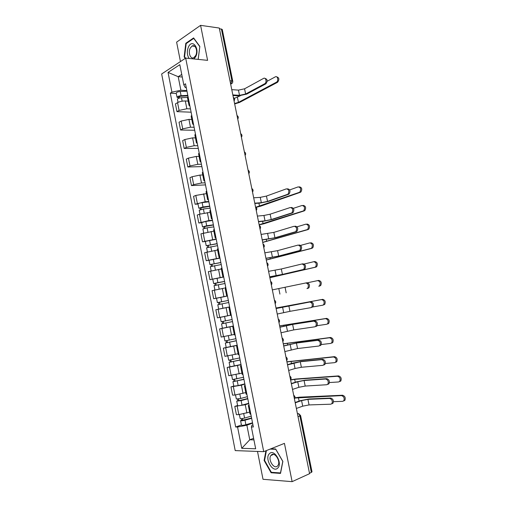 <?xml version="1.0" encoding="UTF-8"?>
<svg xmlns="http://www.w3.org/2000/svg" width="507" height="507" viewBox="0 0 507 507"><rect width="100%" height="100%" fill="white"/><g stroke="black" fill="none" stroke-linecap="round" stroke-linejoin="round"><path stroke-width="0.76" d="M257.505 451.433L263.013 479.299L292.121 481.65L309.581 473.677L219.29 28.043L200.582 25.35L176.613 42.138L180.454 61.556M185.682 58.109L161.657 73.978L235.216 450.603L263.716 451.661L185.682 58.109L207.604 60.352L200.582 25.35M292.121 481.65L284.44 443.365L263.716 451.661M312.008 471.802L311.336 472.416L299.903 416.032C299.491 414.536 298.75 413.725 297.672 413.598L297.406 413.604M309.492 473.253L311.336 472.416M219.417 28.658L222.262 29.463M188.173 101.115L185.315 100.969C182.381 100.944 179.795 101.501 177.558 102.636L175.435 103.891L176.956 111.641L179.085 110.418L186.849 108.752L190.474 108.904M188.021 96.514L187.463 97.509L189.01 105.336M191.12 112.193L176.956 111.641M189.903 106.02L189.022 105.399L189.586 104.436M191.798 119.468L188.946 119.386L181.176 121.053L179.034 122.231L180.562 130.014L182.71 128.86L190.493 127.2L194.105 127.276M191.728 115.26L191.152 116.179L192.704 124.044M194.694 130.261L180.562 130.014M193.585 124.652L192.717 124.101L193.3 123.214M195.442 137.898L192.597 137.872L184.808 139.533L182.647 140.648L184.18 148.462L186.348 147.379L194.143 145.718L197.749 145.718M195.448 134.082L194.853 134.925L196.418 142.828M198.281 148.399L184.18 148.462M197.286 143.361L196.424 142.879L197.027 142.068M199.099 156.403L196.26 156.441L188.452 158.095L186.278 159.135L187.812 166.98L189.998 165.966L197.812 164.319L201.412 164.23M199.188 152.975L198.573 153.748L200.145 161.689M201.881 166.613L187.812 166.98M201 162.145L200.151 161.733L200.772 160.998M202.768 174.978L199.935 175.08L192.115 176.728L189.916 177.703L191.462 185.575L193.668 184.63L201.501 182.989L205.088 182.824M202.939 171.955L202.312 172.646L203.884 180.625M205.493 184.89L191.462 185.575M204.727 181.005L203.896 180.669L204.53 180.004M206.457 193.63L195.791 195.436L193.573 196.336L195.125 204.245L205.196 201.735L208.776 201.488M206.704 191.006L206.057 191.627L207.642 199.644M198.015 204.042L195.125 204.245M208.472 199.942L207.648 199.676L208.301 199.093M210.158 212.351L199.479 214.22L197.242 215.05L198.801 222.991L208.909 220.558L212.484 220.228M210.487 210.139L209.828 210.684L211.419 218.739M201.685 222.719L198.801 222.991M212.23 218.954L211.425 218.764L212.091 218.257M213.872 231.154L200.93 233.841L202.496 241.814L216.204 239.044M214.284 229.348L213.605 229.81L215.209 237.91M205.367 241.471L202.496 241.814M216.007 238.049L215.209 237.929L215.9 237.498M217.604 250.033L204.632 252.701L206.203 260.706L219.937 257.936M218.099 248.639L217.402 249.026L219.011 257.163L219.715 256.821M209.068 260.306L206.203 260.706M219.797 257.22L219.011 257.176M221.35 268.983L208.345 271.644L209.923 279.68L223.688 276.904M221.927 268.007L221.217 268.317L222.833 276.492L223.555 276.226M223.714 277.031L209.923 279.68M223.6 276.467L222.833 276.499M224.107 288.191L212.078 290.663L213.662 298.731L227.453 295.949M225.773 287.456L225.045 287.684L226.667 295.904L227.402 295.714M217.256 298.053L213.662 298.731M227.421 295.796L226.667 295.904M215.824 309.752L229.627 306.957L215.824 309.752L217.414 317.857L230.489 315.227M229.633 306.988L228.885 307.134L229.633 306.982M228.885 307.134L230.52 315.392L231.274 315.278M233.423 326.14L219.582 328.929L221.179 337.06L234.285 334.449M233.512 326.603L232.745 326.666L233.48 326.438M222.465 328.27L219.582 328.929M232.751 326.673L234.386 334.956L235.159 334.924M237.225 345.381L223.359 348.176L224.962 356.345L238.1 353.747M237.403 346.294L236.623 346.281L237.339 345.97M226.192 347.46L223.359 348.176M236.623 346.294L238.265 354.602L239.057 354.653M241.047 364.71L227.155 367.505L228.765 375.706L241.928 373.12M241.313 366.073L240.514 365.972L241.218 365.585M229.975 366.719L227.155 367.505M240.521 365.991L242.169 374.331L242.973 374.464M244.881 384.11L241.395 385.174L230.958 386.911L232.574 395.149L234.995 395.016L245.775 392.576M245.242 385.928L244.425 385.751L245.115 385.282M233.778 386.061L230.958 386.911M244.425 385.776L246.079 394.142L246.909 394.357M248.734 403.591L245.255 404.744L234.785 406.399L236.408 414.669L238.841 414.618L249.634 412.115M249.184 405.873L248.348 405.606L249.026 405.061M237.593 405.473L234.785 406.399M248.354 405.638L250.014 414.035L250.857 414.333M182.26 77.013L178.198 76.69L180.866 90.227L186.855 90.607M186.265 87.616L185.27 87.546L183.807 84.853L179.82 64.687L168.045 72.406L178.198 76.69L181.747 74.434M252.936 424.841L251.985 425.183L251.377 426.989L253.361 426.989L185.511 83.801L183.807 84.853M251.377 426.989L255.68 448.784L241.744 448.321L237.568 427.008L246.877 425.202L249.755 439.784L253.918 439.867M180.866 90.227L171.917 92.16L170.295 93.155L235.685 427.014L237.568 427.008M171.917 92.16L168.045 72.406M198.186 59.389L199.84 46.435L193.611 37.93L185.803 43.291L184.149 56.866L185.239 58.4M265.928 450.78L264.115 460.47L271.099 472.752L280.517 473.405L282.874 461.427L275.65 448.993L270.776 448.834M253.614 438.327L249.755 439.784L241.744 448.321M252.6 423.155L246.877 425.202M176.297 93.516L170.295 93.155M241.427 424.974L235.685 427.014M184.719 56.923L184.149 56.866M186.475 43.374L185.803 43.291M272.012 472.353L271.099 472.752M264.603 460.267L264.115 460.47M264.939 78.382C267.487 79.124 267.81 80.93 265.89 83.807L264.749 83.718C267.094 82.476 265.883 76.969 263.583 78.382L244.564 88.807L238.455 90.119L231.775 89.663M232.96 95.519L238.543 95.861L246.763 94.093L265.833 83.845M264.686 83.75L245.629 94.017L239.513 95.335L232.84 94.917M276.664 76.855C279.224 77.622 279.534 79.428 277.589 82.267L276.467 82.172C278.85 80.93 277.633 75.448 275.295 76.861L267.202 81.24M187.901 95.893L180.536 96.254L178.603 97.027L179.199 97.255L178.299 97.794L177.044 97.319L176.214 93.104C176.461 92.287 177.805 91.748 180.251 91.488L186.969 91.171M187.799 95.379L181.081 95.709C178.641 95.981 177.292 96.514 177.044 97.319M179.358 98.06L179.072 96.584M187.444 97.407L181.474 97.712C179.034 97.978 177.684 98.51 177.431 99.309L178.039 102.382M178.42 98.39L178.299 97.794M234.665 103.935L239.558 102.439L277.525 82.305M276.404 82.21L238.448 102.382L234.583 103.529M240.191 95.842L234.335 98.358M193.947 58.951L195.67 56.727C200.05 48.71 192.419 38.31 188.515 46.815C186.728 51.264 186.95 55.149 189.187 58.463M190.245 48.108C187.824 52.525 190.556 59.725 193.883 57.614L195.664 55.605C198.123 51.213 195.404 43.963 192.096 46.023L190.245 48.108M199.815 46.631L198.155 59.389M185.594 58.166L184.573 56.727L186.183 43.577L193.744 38.386L199.783 46.625M269.42 453.695C264.261 458.265 272.785 473.272 277.703 468.113C283.026 463.512 274.186 448.302 269.42 453.695M271.232 455.096L270.896 455.495C267.658 459.5 274.034 469.729 277.506 465.996L277.893 465.534C281.112 461.408 274.585 451.274 271.232 455.096M282.805 461.313L280.472 472.936L271.346 472.309L264.578 460.413L266.416 450.584M270.098 449.107L275.757 449.291L282.754 461.338M287.494 188.794C290.093 189.333 290.638 191.063 289.142 193.985L288.02 194.061C289.516 191.133 288.971 189.403 286.373 188.858L266.448 196.07L260.256 197.362L253.684 197.806M254.831 203.472L260.325 203.053L268.653 201.323L288.629 194.282M287.507 194.358L267.538 201.406L261.339 202.692L254.774 203.187M299.238 186.83C301.868 187.356 302.419 189.079 300.905 191.995L299.802 192.071C301.316 189.143 300.765 187.419 298.141 186.893L289.681 189.929M209.74 206.349L198.826 208.181L202.99 206.964L202.141 202.635C199.695 203.015 198.307 203.427 197.977 203.871L198.826 208.168M209.689 206.102L202.99 206.964M208.84 201.799L202.141 202.635M201.266 209.404L200.911 207.61M210.094 208.143L203.396 209.011L199.226 210.221L199.98 214.043M200.297 209.664L200.024 208.295M256.105 207.338L260.636 206.178L300.378 192.299M299.276 192.368L255.908 207.179M291.341 207.439C293.921 207.997 294.491 209.721 293.065 212.61L291.95 212.712C293.376 209.816 292.799 208.092 290.226 207.534L270.142 214.188L263.938 215.475L257.385 216.083M258.526 221.711L264.001 221.166L272.354 219.436L292.482 212.946M291.36 213.054L271.239 219.55L265.028 220.83L258.481 221.483M303.097 205.398C305.702 205.943 306.279 207.661 304.84 210.544L303.744 210.646C305.182 207.756 304.606 206.038 302.001 205.493L293.369 208.333M213.428 225.019L202.508 226.921L201.659 222.592L205.842 221.42L212.534 220.494M213.39 224.816L206.698 225.767L202.508 226.921M204.967 228.22L204.6 226.369M213.796 226.863L207.103 227.82L202.908 228.968L203.687 232.916M203.991 228.473L203.7 226.965M259.172 224.905L264.191 223.695L304.238 210.887M303.142 210.988L259.14 224.747M295.207 226.154C297.761 226.73 298.363 228.454 297.001 231.312L295.885 231.446C297.248 228.581 296.646 226.857 294.092 226.28L273.856 232.383L261.105 234.424M262.239 240.02L276.062 237.625L296.348 231.686M295.232 231.819L274.952 237.764L262.201 239.849M299.086 244.951C301.621 245.546 302.242 247.264 300.949 250.09L299.84 250.249C301.133 247.422 300.512 245.705 297.977 245.103L277.583 250.648L264.838 252.841M265.96 258.405L279.788 255.883L300.233 250.502M299.124 250.667L278.685 256.048L265.941 258.285M302.096 263.963L302.983 263.817C305.493 264.439 306.139 266.15 304.916 268.944L303.807 269.135C305.03 266.333 304.39 264.622 301.874 263.995L281.322 268.983L268.583 271.327M269.699 276.86L283.533 274.211L304.137 269.394M303.028 269.585L282.431 274.401L269.686 276.797M305.791 282.969L306.893 282.76C309.384 283.413 310.05 285.118 308.89 287.881L307.787 288.103C308.947 285.333 308.281 283.622 305.791 282.969L272.341 289.89M306.944 288.584L308.047 288.363M276.112 308.49L310.823 301.785C313.294 302.457 313.979 304.162 312.882 306.893L311.019 307.622M288.851 305.867L289.96 311.33L310.88 307.654L311.78 307.147C312.882 304.409 312.192 302.698 309.72 302.026L276.119 308.529M289.96 311.33L277.234 314.036M279.889 327.148L293.724 324.15L314.765 320.88C317.217 321.584 317.927 323.289 316.881 325.988L315.931 326.527M292.634 324.417L293.749 329.899L314.834 326.806L315.785 326.267C316.831 323.561 316.121 321.856 313.668 321.153L292.634 324.417L279.908 327.237M293.749 329.899L281.03 332.769M283.686 345.875L297.52 342.745L318.719 340.058C321.159 340.786 321.888 342.491 320.899 345.166L319.892 345.73M296.43 343.043L297.552 348.543L318.802 346.04L319.809 345.47C320.792 342.795 320.069 341.091 317.629 340.362L296.43 343.043L283.711 346.021M297.552 348.543L284.839 351.573M287.494 364.672L292.843 363.088L301.335 361.415L322.693 359.311C325.12 360.071 325.862 361.776 324.93 364.419L323.872 365.008M300.245 361.738L301.373 367.264L322.782 365.344L323.84 364.761C324.772 362.112 324.03 360.407 321.609 359.647L300.245 361.738L287.532 364.882M301.373 367.264L295.055 368.507L288.667 370.459M291.316 383.552L296.652 381.828L305.157 380.161L326.685 378.647C329.094 379.439 329.854 381.137 328.973 383.755L327.864 384.363M304.073 380.51L305.208 386.061L326.781 384.731L327.89 384.122C328.77 381.505 328.01 379.8 325.602 379.008L304.073 380.51L297.748 381.752L291.373 383.812M305.208 386.061L298.877 387.297L292.507 389.414M306.969 224.043C309.549 224.607 310.157 226.312 308.782 229.17L307.692 229.297C309.061 226.439 308.459 224.728 305.873 224.164L297.032 226.813M217.135 243.759L206.203 245.737L205.348 241.383L216.248 239.266M217.104 243.607L206.203 245.737M208.681 247.118L208.307 245.211M217.509 245.661L206.609 247.79L207.414 251.871M207.705 247.359L207.382 245.718M262.727 242.441L308.117 229.551M307.02 229.677L262.702 242.327M310.854 242.758C313.415 243.341 314.048 245.046 312.743 247.866L311.653 248.024C312.958 245.198 312.325 243.493 309.771 242.904L300.645 245.375M220.856 262.582L209.917 264.622L209.061 260.256L219.968 258.114M220.83 262.474L209.917 264.622M212.414 266.093L212.034 264.128M221.242 264.534L210.323 266.688L211.146 270.896M211.432 266.314L211.083 264.54M266.295 260.053L312.008 248.291M310.918 248.449L266.276 259.971M313.903 261.688L314.758 261.549C317.3 262.157 317.952 263.855 316.717 266.644L315.918 267.107L314.828 267.29L315.633 266.834C316.869 264.039 316.216 262.334 313.675 261.726L304.187 264.02M224.588 281.474L213.643 283.59L217.896 282.633L217.034 278.235M224.576 281.41L217.896 282.633M216.166 285.137L215.767 283.121M224.988 283.483L214.049 285.663L214.905 290.004M215.177 285.352L214.803 283.445M269.876 277.722L315.918 267.107M314.828 267.29L269.87 277.684M317.597 280.625L318.681 280.415C321.197 281.049 321.869 282.741 320.703 285.504L318.757 286.208L319.619 285.714C320.792 282.95 320.113 281.252 317.597 280.625L307.534 282.767M217.383 302.628L228.34 300.429L217.383 302.628L216.521 298.23L227.466 296.031M219.924 304.263L219.518 302.191M228.746 302.508L217.795 304.713L218.663 309.118L222.947 308.256L222.072 303.832M229.62 306.906L222.947 308.256M218.935 304.466L218.53 302.419M318.757 286.208L319.841 285.992M276.011 308.015L322.617 299.358C325.114 300.017 325.811 301.709 324.702 304.434L322.845 305.17M312.154 307.058L322.699 305.201L323.624 304.682C324.733 301.95 324.036 300.252 321.539 299.593L276.017 308.034M221.92 317.002L225.247 316.336M227.497 315.867L220.336 317.312M232.111 319.524L221.141 321.749L220.272 317.331M232.517 321.571L223.143 323.517L223.688 323.377L223.295 321.375M232.523 321.609L221.553 323.84L222.687 323.555L222.294 321.565M233.397 326.026L222.421 328.263L221.553 323.84M223.695 323.428L222.687 323.555M279.63 325.868L326.565 318.377C329.043 319.061 329.759 320.754 328.713 323.447L327.737 323.998M317.103 325.69L326.66 324.277L327.636 323.726C328.688 321.02 327.972 319.328 325.494 318.643L279.642 325.931M235.901 338.695L224.912 340.951L224.062 336.616M236.3 340.704L226.921 342.719L227.459 342.555L227.085 340.647M236.319 340.786L225.323 343.043L226.452 342.694L226.084 340.824M237.194 345.229L226.198 347.485L225.33 343.049M227.478 342.662L226.452 342.694M283.261 343.79L330.532 337.472C332.991 338.188 333.726 339.874 332.738 342.542L331.705 343.119M321.254 344.545L330.64 343.423L331.667 342.846C332.662 340.178 331.927 338.48 329.461 337.77L283.28 343.892M239.71 357.948L228.701 360.224L227.871 355.99M240.096 359.913L230.71 361.998L231.243 361.802L230.894 360.002M240.122 360.046L229.113 362.328L230.229 361.909L229.886 360.166M241.002 364.501L229.994 366.789L229.12 362.34M231.281 361.979L230.229 361.909M286.905 361.783L334.519 356.649C336.959 357.391 337.713 359.076 336.775 361.719L335.697 362.315M325.361 363.506L334.626 362.651L335.71 362.049C336.648 359.406 335.894 357.714 333.448 356.972L286.937 361.922M243.531 377.271L232.504 379.578L231.693 375.446M243.911 379.204L234.519 381.359L235.045 381.131L234.716 379.432M243.949 379.388L232.922 381.695L234.025 381.207L233.708 379.591M244.83 383.856L238.176 385.593L233.803 386.169L232.922 381.701M235.096 381.372L234.025 381.207M290.568 379.838L295.752 379.021L338.518 375.902C340.945 376.669 341.712 378.361 340.831 380.972L339.696 381.594M329.436 382.551L338.638 381.955L339.766 381.334C340.653 378.723 339.88 377.031 337.453 376.257L294.687 379.356L290.6 380.016M247.365 396.683L240.717 398.477L236.325 399.009L235.533 394.978M247.739 398.572L238.341 400.803L238.867 400.536L238.556 398.946M247.784 398.8L241.136 400.606L236.737 401.132L237.834 400.581L237.542 399.085M248.677 403.293L242.023 405.125C239.564 405.727 238.1 405.898 237.625 405.632L236.744 401.151M238.924 400.841L237.834 400.581M295.156 402.501L300.474 400.638L309.004 398.977L330.697 398.058C333.086 398.882 333.866 400.587 333.036 403.173L331.876 403.8M307.92 399.358L309.055 404.928L330.798 404.199L331.952 403.572C332.782 400.98 332.003 399.275 329.613 398.451L307.92 399.358L301.576 400.593L295.22 402.824M309.055 404.928L302.711 406.164L296.361 408.446M294.992 397.805L299.441 397.19L342.529 395.232C344.944 396.03 345.73 397.722 344.899 400.308L343.721 400.948M333.479 401.677L342.662 401.341L343.841 400.701C344.671 398.115 343.885 396.417 341.471 395.618L294.941 398.039M251.219 416.171L244.57 418.06C242.112 418.681 240.641 418.833 240.16 418.529L239.386 414.593M251.586 418.015L242.181 420.322L242.701 420.024L242.409 418.541M251.643 418.3L244.995 420.202C242.536 420.823 241.059 420.975 240.578 420.658L241.655 420.037L241.389 418.668M252.53 422.806L245.889 424.733C243.423 425.36 241.953 425.506 241.465 425.17L240.578 420.677M242.771 420.392L242.701 420.024L241.655 420.037M294.32 398.382L293.914 396.366M290.422 379.147L290.017 377.145M286.544 359.995L286.138 357.999M282.678 340.919L282.279 338.929M278.831 321.92L278.432 319.936M274.997 302.996L274.598 301.025M271.175 284.148L270.782 282.184M267.373 265.376L266.98 263.418M263.589 246.681L263.19 244.729M259.812 228.055L259.419 226.116M256.054 209.505L255.661 207.572M252.315 191.031L251.922 189.105M248.582 172.627L248.196 170.707M244.868 154.299L244.482 152.385M241.174 136.041L240.787 134.133M237.485 117.852L237.105 115.957M233.816 99.74L233.435 97.851M297.425 413.687L298.775 413.699L300.607 415.588L298.04 416.729M230.653 84.111L231.914 80.822L221.394 28.943M230.622 83.966L232.048 83.363M246.896 413.053L245.255 404.744M243.024 393.445L241.395 385.174M239.171 373.919L237.549 365.68M235.337 354.475L233.714 346.268M231.515 335.108L229.905 326.939M227.706 315.823L226.103 307.686M223.917 296.614L222.32 288.508M220.146 277.481L218.555 269.413M216.388 258.431L214.797 250.395M212.642 239.456L211.064 231.452M208.909 220.558L207.338 212.585M205.196 201.735L203.63 193.794M201.501 182.989L199.935 175.08M197.812 164.319L196.26 156.441M194.143 145.718L192.597 137.872M190.493 127.2L188.946 119.386M186.849 108.752L185.315 100.969M234.995 395.016L233.366 386.752M231.16 375.497L229.544 367.264M227.339 356.06L225.729 347.859M223.536 336.699L221.933 328.536M219.753 317.42L218.149 309.289M215.976 298.217L214.385 290.118M212.224 279.097L210.639 271.03M208.478 260.053L206.9 252.017M204.752 241.085L203.18 233.081M201.045 222.186L199.479 214.22M197.35 203.37L195.791 195.436M193.668 184.63L192.115 176.728M189.998 165.966L188.452 158.095M186.348 147.379L184.808 139.533M182.71 128.86L181.176 121.053M179.085 110.418L177.558 102.636M238.841 414.618L237.213 406.316M229.95 80.67L232.764 81.221M300.6 415.575L312.014 471.833M238.455 90.119L239.513 95.335M244.564 88.807L245.629 94.017M181.081 95.709L180.251 91.488M182.159 101.178L181.474 97.712M238.448 102.382L237.428 97.331M260.256 197.362L261.339 202.692M266.448 196.07L267.538 201.406M204.188 213.022L203.396 209.011M259.546 206.267L258.912 203.161M263.938 215.475L265.028 220.83M270.142 214.188L271.239 219.55M206.698 225.767L205.842 221.42M207.908 231.927L207.103 227.82M263.108 223.809L262.601 221.305M267.639 233.664L268.729 239.038M273.856 232.383L274.952 237.764M271.353 251.922L272.449 257.315M277.583 250.648L278.685 256.048M275.079 270.25L276.182 275.669M281.322 268.983L282.431 274.401M278.818 288.654L279.927 294.092M285.08 287.387L286.189 292.831M309.72 302.026L310.823 301.785M282.576 307.128L283.686 312.585M313.668 321.153L314.765 320.88M286.347 325.671L287.463 331.153M317.629 340.362L318.719 340.058M290.131 344.291L291.252 349.792M321.609 359.647L322.693 359.311M293.933 362.987L295.055 368.507M325.602 379.008L326.685 378.647M297.748 381.752L298.877 387.297M210.418 244.647L209.556 240.28M211.647 250.908L210.823 246.706M266.682 241.421L266.295 239.519M214.15 263.602L213.289 259.223M215.405 269.971L214.556 265.674M270.269 259.096L270.009 257.803M219.17 289.104L218.308 284.712M273.875 276.835L273.736 276.157M221.66 301.747L220.792 297.33M321.539 299.593L322.617 299.358M225.444 320.937L224.569 316.501M226.73 327.471L225.856 323.029M280.124 307.622L280.048 307.242M325.494 318.643L326.565 318.377M229.234 340.203L228.372 335.805M230.527 346.763L229.652 342.307M283.888 326.172L283.686 325.171M329.461 337.77L330.532 337.472M233.049 359.545L232.193 355.211M234.348 366.136L233.461 361.662M287.672 344.798L287.342 343.163M333.448 356.972L334.519 356.649M236.87 378.97L236.034 374.698M238.176 385.593L237.289 381.093M291.468 363.494L291.005 361.225M337.453 376.257L338.518 375.902M240.717 398.477L239.887 394.262M242.023 405.125L241.136 400.606M295.283 382.272L294.687 379.356M329.613 398.451L330.697 398.058M301.576 400.593L302.711 406.164M341.471 395.618L342.529 395.232M244.57 418.06L243.753 413.908M245.889 424.733L244.995 420.202M299.111 401.113L298.389 397.558M234.076 101.013C234.995 99.575 234.754 98.383 233.353 97.439M237.732 119.082C238.658 117.643 238.417 116.458 237.016 115.52M241.408 137.213C242.333 135.787 242.093 134.602 240.692 133.664M245.096 155.427C246.028 153.995 245.787 152.816 244.38 151.885M248.804 173.705C249.736 172.285 249.495 171.106 248.088 170.175M252.524 192.064C253.456 190.638 253.215 189.46 251.808 188.534M256.257 210.494C257.188 209.068 256.954 207.895 255.541 206.964M260.002 228.999C260.94 227.573 260.706 226.395 259.286 225.469M263.767 247.581C264.711 246.149 264.47 244.97 263.051 244.038M267.55 266.232C268.488 264.806 268.247 263.621 266.828 262.689M271.346 284.966C272.284 283.533 272.044 282.342 270.624 281.41M275.155 303.775C276.1 302.337 275.859 301.145 274.433 300.201M278.983 322.661C279.927 321.21 279.687 320.018 278.254 319.068M282.824 341.623C283.768 340.165 283.527 338.961 282.088 338.011M286.677 360.661C287.627 359.203 287.38 357.986 285.942 357.023M290.555 379.781C291.5 378.311 291.252 377.088 289.808 376.118M294.44 398.977C295.391 397.494 295.144 396.265 293.692 395.283M230.615 83.953L230.9 83.972C232.276 83.528 232.897 82.597 232.757 81.183L222.25 29.419M265.89 83.807L264.749 83.718M277.589 82.267L276.467 82.172M194.789 46.34L192.096 46.023M273.552 454.405L270.896 455.495M289.142 193.985L288.02 194.061M300.905 191.995L299.802 192.071M293.065 212.61L291.95 212.712M304.84 210.544L303.744 210.646M297.001 231.312L295.885 231.446M300.949 250.09L299.84 250.249M304.916 268.944L303.807 269.135M308.89 287.881L307.787 288.103M312.882 306.893L311.78 307.147M316.881 325.988L315.785 326.267M320.899 345.166L319.809 345.47M324.93 364.419L323.84 364.761M328.973 383.755L327.89 384.122M308.782 229.17L307.692 229.297M312.743 247.866L311.653 248.024M316.717 266.644L315.633 266.834M213.643 283.584L212.782 279.205M320.703 285.504L319.619 285.714M324.702 304.434L323.624 304.682M328.713 323.447L327.636 323.726M332.738 342.542L331.667 342.846M336.775 361.719L335.71 362.049M340.831 380.972L339.766 381.334M333.036 403.173L331.952 403.572M344.899 400.308L343.841 400.701"/></g></svg>
